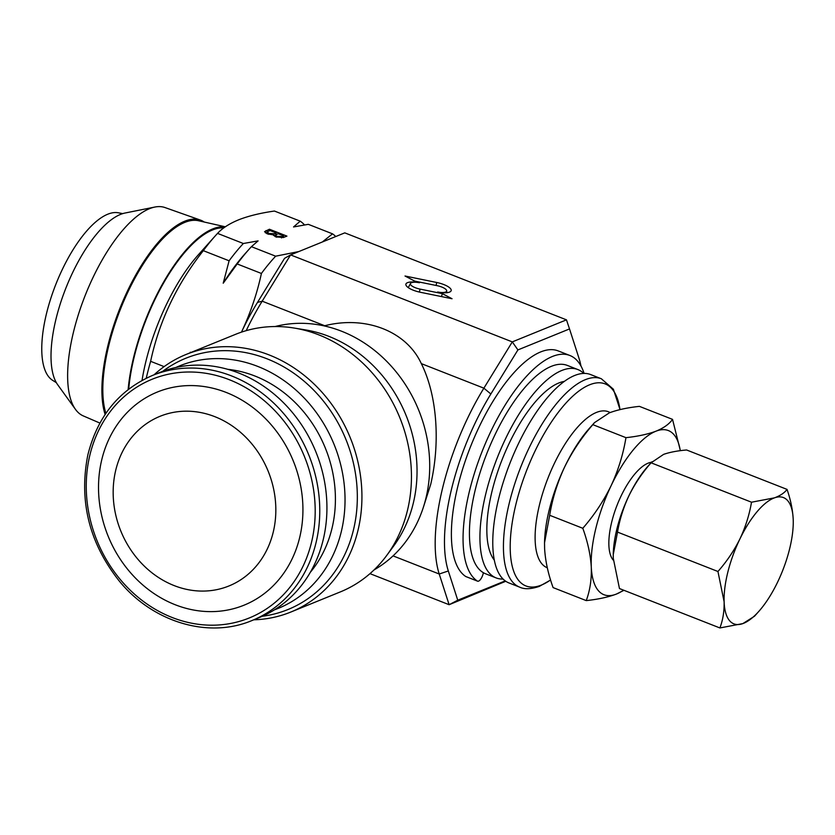 <?xml version="1.0" encoding="UTF-8"?>
<svg xmlns="http://www.w3.org/2000/svg" width="835" height="835" viewBox="0 0 835 835"><rect width="100%" height="100%" fill="white"/><g stroke="black" fill="none" stroke-linecap="round" stroke-linejoin="round"><path stroke-width="1.25" d="M584.103 373.422A122.087 46.666 111.4 0 0 569.898 355.501A122.087 46.666 111.4 0 0 500.718 412.521A122.087 46.666 111.4 0 0 463.101 542.228A122.087 46.666 111.4 0 0 477.411 581.087A6.784 2.588 111.4 0 0 477.589 581.181A6.784 2.588 111.4 0 0 483.371 572.706M569.898 355.501L558.229 350.919A122.087 46.666 111.4 0 0 489.049 407.95A122.087 46.666 111.4 0 0 451.432 537.656A122.087 46.666 111.4 0 0 465.742 576.505A6.784 2.588 111.4 0 0 465.92 576.599A6.784 2.588 111.4 0 0 466.118 576.651M613.37 560.254A53.576 20.478 -68.6 0 1 629.569 481.023A53.576 20.478 -68.6 0 1 651.498 462.277M225.325 226.807L198.49 220.732A112.057 42.835 111.4 0 0 185.182 222.235A112.057 42.835 111.4 0 0 180.924 224.218A112.057 42.835 111.4 0 0 120.48 309.096A112.057 42.835 111.4 0 0 105.888 413.346M105.116 414.484A113.174 43.263 -68.6 0 1 121.325 304.858A113.174 43.263 -68.6 0 1 185.088 221.066A113.174 43.263 -68.6 0 1 200.41 220.085A113.174 43.263 -68.6 0 1 204.251 222.037M99.887 423.074L83.281 415.903A111.911 42.783 -68.6 0 1 75.474 409.369A111.911 42.783 -68.6 0 1 82.863 301.529A111.911 42.783 -68.6 0 1 149.882 208.531A111.911 42.783 -68.6 0 1 154.861 207.049A111.911 42.783 -68.6 0 1 165.038 207.571L200.41 220.085M75.474 409.369L57.657 384.695A94.95 36.302 -68.6 0 1 63.94 293.189A94.95 36.302 -68.6 0 1 120.804 214.292A94.95 36.302 -68.6 0 1 125.02 213.029L154.861 207.049M56.373 382.691L52.542 380.28A90.201 34.485 -68.6 0 1 51.53 296.185A90.201 34.485 -68.6 0 1 108.059 214.094A90.201 34.485 -68.6 0 1 118.267 212.779L122.724 213.614M128.141 389.569A116.462 44.516 -68.6 0 1 208.729 230.815A116.462 44.516 -68.6 0 1 225.22 226.88M323.521 538.387A132.254 114.854 67.9 0 1 259.278 617.566L252.118 620.478A132.254 114.854 67.9 0 0 316.361 541.299A132.254 114.854 67.9 0 0 276.802 406.113A132.254 114.854 67.9 0 0 152.45 375.458L159.61 372.546A132.254 114.854 67.9 0 1 283.973 403.201A132.254 114.854 67.9 0 1 323.521 538.387M273.473 531.133A91.558 79.513 67.9 0 1 175.037 585.93A91.558 79.513 67.9 0 1 115.522 471.138A91.558 79.513 67.9 0 1 213.948 416.331A91.558 79.513 67.9 0 1 273.473 531.133M299.963 536.3A115.053 99.918 67.9 0 1 176.279 605.156A115.053 99.918 67.9 0 1 101.484 460.91A115.053 99.918 67.9 0 1 225.168 392.043A115.053 99.918 67.9 0 1 299.963 536.3M227.694 369.31A120.825 104.928 67.9 0 1 332.299 527.052A120.825 104.928 67.9 0 1 310.286 572.361M503.046 579.052A111.911 42.783 -68.6 0 1 496.094 577.903A111.911 42.783 -68.6 0 1 490.792 476.002A111.911 42.783 -68.6 0 1 562.185 370.322A111.911 42.783 -68.6 0 1 577.851 369.55A111.911 42.783 -68.6 0 1 583.738 373.422M496.094 577.903L485.594 573.781A111.911 42.783 -68.6 0 1 480.292 471.879A111.911 42.783 -68.6 0 1 551.684 366.2A111.911 42.783 -68.6 0 1 567.351 365.427L577.851 369.55M494.268 560.055A98.342 37.596 -68.6 0 1 499.873 465.533A98.342 37.596 -68.6 0 1 559.126 382.858A98.342 37.596 -68.6 0 1 564.376 381.386M508.933 582.934A111.911 42.783 -68.6 0 1 503.63 481.033A111.911 42.783 -68.6 0 1 575.012 375.353A111.911 42.783 -68.6 0 1 590.689 374.581L601.357 378.766A111.911 42.783 -68.6 0 0 585.679 379.539A111.911 42.783 -68.6 0 0 514.297 485.218A111.911 42.783 -68.6 0 0 519.6 587.12L508.933 582.934M547.311 567.779A83.782 32.022 -68.6 0 1 543.199 491.585A83.782 32.022 -68.6 0 1 596.681 412.333A83.782 32.022 -68.6 0 1 610.093 412.563M580.951 365.97A135.646 51.853 111.4 0 0 578.958 358.152L569.522 328.927L517.909 349.917L490.855 393.995A135.646 51.853 111.4 0 0 451.338 489.905A135.646 51.853 111.4 0 0 448.322 570.973L457.757 600.208L505.227 580.899M369.988 573.645L449.126 604.707L439.22 574.01A142.43 54.452 -68.6 0 1 442.393 488.882A142.43 54.452 -68.6 0 1 483.882 388.171L512.293 341.891L566.474 319.847L344.782 232.861L290.59 254.905L512.293 341.891L517.909 349.917M175.788 367.515A130.897 113.675 67.9 0 1 301.425 395.195A130.897 113.675 67.9 0 1 341.358 531.384A130.897 113.675 67.9 0 1 274.371 609.874M162.689 371.356A135.625 117.787 67.9 0 1 302.875 380.165A135.625 117.787 67.9 0 1 353.518 529.682A135.625 117.787 67.9 0 1 262.315 616.272M154.089 374.79A139.038 120.751 67.9 0 1 186.038 354.478A139.038 120.751 67.9 0 1 317.279 387.221A139.038 120.751 67.9 0 1 358.027 530.194A139.038 120.751 67.9 0 1 290.81 612.055A139.038 120.751 67.9 0 1 253.746 619.81M407.511 282.658A14.393 4.54 13.5 0 0 405.852 284.526A14.393 4.54 13.5 0 0 420.36 292.271L452.048 298.742L442.383 293.659L420.047 289.098A9.592 3.027 -166.5 0 1 410.496 283.451A9.592 3.027 -166.5 0 1 411.478 282.689A9.592 3.027 -166.5 0 1 419.431 282.752A14.393 4.54 13.5 0 0 407.511 282.658M275.091 326.537A132.254 114.854 67.9 0 1 392.377 367.41A132.254 114.854 67.9 0 1 425.996 497.879A132.254 114.854 67.9 0 1 374.09 569.898M186.038 354.478L235.553 334.334A139.038 120.751 67.9 0 1 294.17 328.051L305.495 329.908A132.254 114.854 67.9 0 1 413.325 503.035A132.254 114.854 67.9 0 1 393.504 546.257L386.688 555.494A139.038 120.751 67.9 0 1 340.325 591.911L290.81 612.055M294.17 328.051A139.038 120.751 67.9 0 1 407.543 510.06A139.038 120.751 67.9 0 1 386.688 555.494M423.491 506.876L430.724 484.3C440.369 442.894 437.269 395.466 421.32 363.622C406.499 331.286 365.803 315.317 324.742 325.733L262.18 301.185A142.43 54.452 111.4 0 0 246.189 330.66M142.044 380.405A115.303 44.078 -68.6 0 1 198.573 254.539L215.409 235.731A149.215 57.041 -68.6 0 1 217.549 233.382C222.475 228.028 229.709 223.425 239.248 219.574C248.934 215.858 260.656 213.008 274.433 211.046L300.224 221.16A149.215 57.041 -68.6 0 1 304.514 224.918M128.715 389.12A115.303 44.078 -68.6 0 1 212.894 229.823A115.303 44.078 -68.6 0 1 223.832 227.882M146.25 378.224A149.215 57.041 -68.6 0 1 150.624 361.325C159.245 321.058 176.811 284.182 203.312 250.667A149.215 57.041 -68.6 0 1 215.409 235.731M217.549 233.382L243.34 243.507L258.088 240.887L251.418 246.68L275.644 256.188A149.215 57.041 111.4 0 0 261.407 273.462C257.128 293.304 250.594 312.624 241.806 331.432L241.472 332.132A135.646 51.853 -68.6 0 1 241.806 331.432A135.646 51.853 -68.6 0 1 257.493 302.416L284.547 258.339L290.59 254.905L262.18 301.185L257.493 302.416M298.826 251.554L275.644 256.188M335.774 236.524A149.215 57.041 111.4 0 0 332.528 233.842L322.362 241.973M332.528 233.842L308.303 224.333L293.544 226.953L300.224 221.16M267.524 233.925L264.559 231.639L269.423 229.239L286.927 236.107L283.441 237.474L275.832 236.91L273.462 234.885L267.524 233.925M189.889 352.902L190.192 352.787A141.073 53.931 -68.6 0 1 190.37 352.193M261.407 273.462L237.182 263.954L223.216 283.211L229.103 260.791L203.312 250.667M150.624 361.325L164.109 366.617M251.418 246.68A149.215 57.041 111.4 0 0 249.279 249.028A149.215 57.041 111.4 0 0 237.182 263.954M229.103 260.791A149.215 57.041 -68.6 0 1 243.34 243.507M223.216 283.211A141.073 53.931 -68.6 0 1 245.239 253.537L249.279 249.028M268.995 230.992L269.423 229.239M283.169 237.578L283.597 235.835L278.212 233.716L275.383 234.99L274.986 236.535M276.698 237.213L276.928 236.305L281.823 236.524L283.597 235.835M275.383 234.99L276.928 236.305M275.007 236.545L275.331 235.22M275.759 234.708L276.197 232.923L270.133 230.554L267.221 231.765L266.647 233.56M273.692 235.595L274.141 233.737L276.197 232.923M268.651 234.322L268.87 233.424L274.141 233.737M267.221 231.765L268.87 233.424M436.715 282.48L405.017 276.009L414.682 281.092L437.018 285.654A9.592 3.027 -166.5 0 1 446.694 290.82A9.592 3.027 -166.5 0 1 437.644 291.999A14.393 4.54 13.5 0 0 451.036 290.956A14.393 4.54 13.5 0 0 436.715 282.48L436.079 285.466M505.76 581.275L449.126 604.707L457.757 600.208M441.454 296.571L442.383 293.659M569.522 328.927L566.474 319.847M586.233 600.605C598.09 599.332 608.11 597.171 616.293 594.113A88.166 33.703 -68.6 0 1 591.284 567.101A88.166 33.703 -68.6 0 1 611.147 485.626C603.611 501.01 594.165 515.226 582.799 528.284C587.694 541.79 590.533 554.732 591.284 567.101C591.691 579.354 590.001 590.522 586.233 600.605L553.104 587.6C548.209 574.094 545.38 561.151 544.618 548.783L544.524 543.042A88.166 33.703 -68.6 0 1 544.535 542.76A88.166 33.703 -68.6 0 1 564.481 467.318A88.166 33.703 -68.6 0 1 589.468 428.251L594.489 422.635L609.341 412.855C617.399 409.828 627.419 407.657 639.401 406.363L672.53 419.368C669.242 424.076 663.731 428.011 656.018 431.173C647.824 434.231 637.804 436.392 625.947 437.665C623.244 454.156 618.307 470.147 611.147 485.626A88.166 33.703 -68.6 0 1 656.018 431.173A88.166 33.703 -68.6 0 1 680.285 450.691M680.368 450.681L672.53 419.368M623.557 590.157A88.166 33.703 -68.6 0 1 616.293 594.113L623.964 590.314M544.535 542.76L549.67 515.279L582.799 528.284M549.67 515.279C552.384 498.787 557.31 482.797 564.481 467.318C572.017 451.933 581.463 437.717 592.829 424.66L625.947 437.665M592.829 424.66L594.489 422.635M793.219 519.662C792.749 509.987 790.682 499.894 787.029 489.393C784.556 492.807 780.37 495.625 774.483 497.848L751.51 502.211C749.36 514.83 745.498 527.062 739.935 538.899C734.069 550.662 726.742 561.527 717.943 571.495L724.122 601.774C724.321 611.345 722.901 620.071 719.895 627.951L742.858 623.588A67.823 25.927 -68.6 0 1 724.122 601.774A67.823 25.927 -68.6 0 1 739.935 538.899A67.823 25.927 -68.6 0 1 774.483 497.848A67.823 25.927 -68.6 0 1 793.219 519.662A67.823 25.927 -68.6 0 1 793.25 523.462A67.823 25.927 -68.6 0 1 777.406 582.538A67.823 25.927 -68.6 0 1 758.681 611.544A67.823 25.927 -68.6 0 1 742.858 623.588L754.496 616.23L758.681 611.544M719.895 627.951L619.466 588.55L613.276 558.271L613.245 554.617L617.514 532.093C619.664 519.474 623.526 507.242 629.089 495.405C634.944 483.653 642.282 472.787 651.081 462.809L663.637 454.355C669.785 452.226 677.435 450.775 686.6 449.981L787.029 489.393M651.081 462.809L751.51 502.211M617.514 532.093L717.943 571.495M613.245 554.743A67.823 25.927 -68.6 0 1 613.245 554.471A67.823 25.927 -68.6 0 1 629.089 495.405A67.823 25.927 -68.6 0 1 647.814 466.389L651.999 461.713M477.411 581.087L465.742 576.505M311.873 540.819A128.861 111.911 67.9 0 1 173.346 617.952A128.861 111.911 67.9 0 1 89.575 456.38A128.861 111.911 67.9 0 1 228.101 379.247A128.861 111.911 67.9 0 1 311.873 540.819M550.578 579.939A108.519 41.479 -68.6 0 1 541.08 585.199A108.519 41.479 -68.6 0 1 515.873 504.434A108.519 41.479 -68.6 0 1 589.969 384.653A108.519 41.479 -68.6 0 1 619.977 409.609M393.034 555.88L439.22 574.01L448.322 570.973M419.42 292.062L420.047 289.098M265.394 232.84L265.937 230.617M281.489 237.923L281.823 236.524M421.32 363.622L483.882 388.171L490.855 393.995M152.45 375.458C118.998 390.039 97.465 416.55 87.832 454.991C78.73 501.073 89.251 543.147 119.395 581.212C153.097 622.409 208.656 638.942 252.118 620.478M519.6 587.12C524.37 589.447 530.935 589.197 539.274 586.4L550.609 580.022M410.496 283.451L408.252 287.616M446.694 290.82L446.735 292.709M620.019 409.599L613.401 389.246L601.357 378.766M477.589 581.181L465.92 576.599"/></g></svg>
